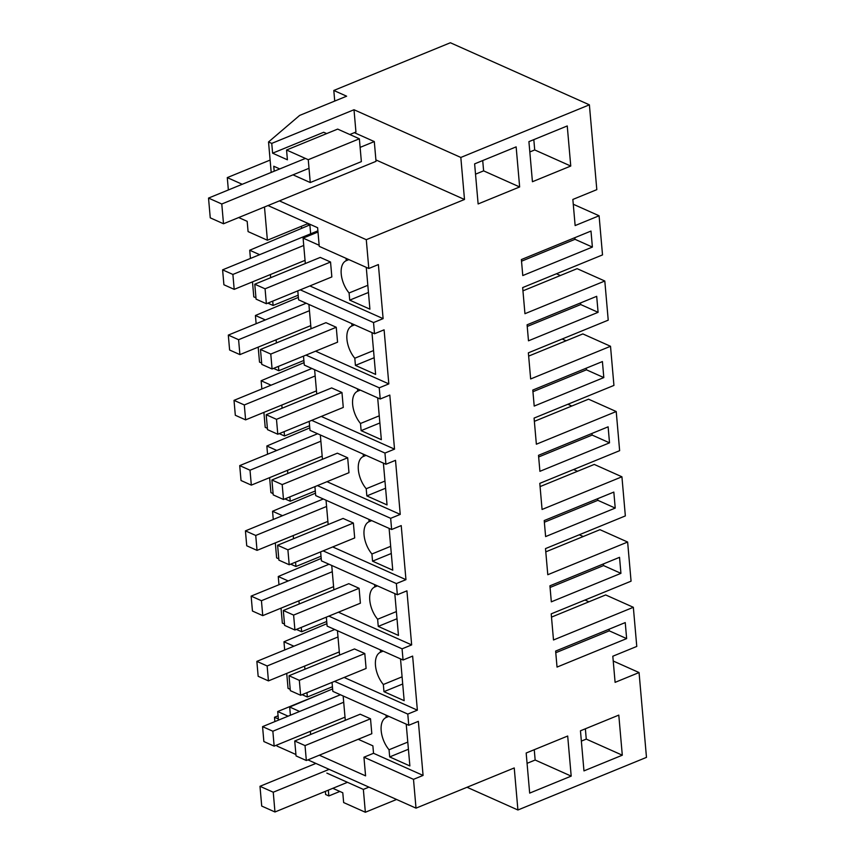 <?xml version="1.0" encoding="UTF-8"?>
<svg xmlns="http://www.w3.org/2000/svg" width="855" height="855" viewBox="0 0 855 855"><rect width="100%" height="100%" fill="white"/><g stroke="black" fill="none" stroke-linecap="round" stroke-linejoin="round"><path stroke-width="1.28" d="M274.872 721.588L274.498 717.26L278.078 715.795M274.498 717.26L278.356 718.991L277.704 711.531L288.103 716.169M613.227 661.022L639.059 672.554L615.098 682.354L612.811 656.234L636.772 646.433L633.341 607.296L553.495 639.978L551.208 613.858L631.065 581.176L627.634 542.038L547.788 574.72L545.501 548.6L625.347 515.918L621.927 476.791L542.07 509.462L539.794 483.353L619.64 450.671L616.22 411.533L536.363 444.215L534.076 418.095L613.933 385.413L610.513 346.275L530.656 378.957L528.369 352.837L608.226 320.155L604.806 281.017L524.949 313.7L522.662 287.59L602.519 254.908L599.088 215.77L575.137 225.57L572.85 199.45L596.811 189.65L589.384 104.823L450.382 42.75L333.803 90.47L334.733 101.061M467.033 787.263L517.916 809.995L646.476 757.37L639.059 672.554M573.267 204.238L599.088 215.77M556.455 273.76L560.388 275.513M522.95 290.839L577.125 268.662L604.806 281.017M562.163 339.007L566.106 340.771M528.657 356.097L582.843 333.92L610.513 346.275M567.87 404.265L571.813 406.029M534.364 421.344L588.55 399.178L616.22 411.533M573.577 469.523L577.52 471.276M540.071 486.602L594.257 464.425L621.927 476.791M579.295 534.77L583.228 536.534M545.779 551.86L599.964 529.683L627.634 542.038M585.002 600.028L588.935 601.792M551.496 617.118L605.671 594.941L633.341 607.296M295.916 754.505L277.02 746.073L276.924 745.015M517.916 809.995L514.24 767.95L416.011 808.146L413.499 779.343L423.075 775.421L418.352 721.353L408.765 725.275L407.782 714.085L417.368 710.163L412.634 656.095L403.058 660.017L402.074 648.827L411.661 644.905L406.927 590.837L397.351 594.759L396.367 583.58L405.954 579.658L401.219 525.59L391.633 529.512L390.66 518.322L400.236 514.4L395.512 460.332L385.926 464.254L384.953 453.065L394.529 449.142L389.805 395.074L380.219 398.996L379.727 393.407L379.246 387.817L388.822 383.895L384.098 329.827L374.511 333.749L373.528 322.559L383.115 318.637L378.38 264.569L368.804 268.491L366.282 239.689L279.403 200.882M319.321 755.2L365.577 775.859L363.941 757.209L413.499 779.343M310.632 734.488L310.354 731.324M290.401 715.24L289.674 707.021L299.613 711.467M416.011 808.146L307.907 759.871M277.704 711.531L321.929 693.437M366.282 239.689L464.5 199.482L460.824 157.448L589.384 104.823M622.301 755.2L618.796 715.111L580.46 730.801L583.965 770.889L622.301 755.2L586.263 739.105L585.365 728.791M591.692 239.069L592.387 247.074L522.779 275.556L521.379 259.557L590.987 231.064L591.692 239.069M527.086 324.804L596.694 296.322L598.094 312.321L528.486 340.814L527.086 324.804M603.812 377.579L602.412 361.569L532.793 390.062L534.204 406.072L603.812 377.579L586.434 369.82L532.943 391.708M615.226 508.084L545.618 536.577L544.913 528.572L544.218 520.567L613.826 492.085L615.226 508.084L597.848 500.325L544.357 522.223M625.24 622.59L626.64 638.6L557.033 667.082L555.632 651.083L625.24 622.59M608.119 426.827L609.519 442.837L539.911 471.319L538.511 455.32L608.119 426.827M570.755 166.041L567.25 125.952L528.914 141.641L532.43 181.73L570.755 166.041L534.717 149.946L533.819 139.643M620.933 573.342L619.533 557.332L549.925 585.825L551.325 601.835L620.933 573.342L603.555 565.583L550.075 587.471M519.648 186.956L516.142 146.868L474.621 163.871L478.127 203.95L519.648 186.956L483.609 170.861L482.712 160.558M571.193 776.116L529.673 793.109L526.167 753.02L567.688 736.027L571.193 776.116L535.155 760.02L534.257 749.707M325.349 791.367L325.627 794.509L328.844 795.941L339.83 791.452M363.941 757.209L373.528 753.287L423.075 775.421M358.213 739.286L372.876 745.827L373.528 753.287M289.674 707.021L332.616 688.927M301.42 226.286L301.601 228.371M408.765 725.275L332.83 691.364L332.05 682.397M334.54 681.371L407.782 714.085M343.154 695.97L345.292 720.305M406.221 724.142L409.876 765.941L389.677 756.921L408.423 749.247M407.792 742.087L389.046 749.76L389.677 756.921M389.046 749.76A20.573 11.211 67.7 0 1 386.225 717.463L386.022 715.111M294.729 740.996L360.212 714.203L370.514 718.798L305.032 745.592L294.729 740.996L296.044 755.916L306.336 760.512L305.032 745.592M306.336 760.512L371.818 733.718L370.514 718.798M609.123 629.184L609.273 630.84L555.782 652.728M626.64 638.6L609.273 630.84M527.065 763.333L535.155 760.02M581.368 741.103L586.263 739.105M328.844 795.941L328.331 790.148M332.819 788.31L342.78 792.767L343.646 802.556L365.352 812.25L363.354 789.411L326.845 773.102M238.695 217.555L247.181 221.338L248.078 231.598L267.391 240.223L307.319 223.882L307.244 223.08M307.319 223.882L309.884 225.025L310.654 233.8M302.093 694.655L307.351 697.007L332.424 686.736M286.735 673.409L288.05 688.382L290.219 689.344M326.909 623.669L283.967 641.774L284.683 649.982M374.511 333.749L298.577 299.827L297.797 290.871M317.996 232.015L303.098 238.118L305.321 263.522M337.447 630.723L339.574 655.058M403.058 660.017L327.123 626.106L326.332 617.139M331.74 565.465L333.867 589.8M397.351 594.759L321.416 560.848L320.625 551.892M326.033 500.207L328.16 524.543M391.633 529.512L315.698 495.601L314.918 486.634M320.326 434.949L322.453 459.285M385.926 464.254L309.991 430.343L309.211 421.376M314.619 369.702L316.745 394.037M380.219 398.996L304.284 365.085L303.504 356.129M308.901 304.444L311.038 328.78M388.865 716.383L386.225 717.463M363.354 789.411L368.943 787.124M365.352 812.25L396.581 799.468M306.977 692.657L307.351 697.007M304.647 666.077L304.925 669.241M283.967 641.774L293.906 646.209M309.713 224.951L249.713 250.237L250.43 258.456M252.482 281.872L253.796 296.856L255.966 297.818M249.713 250.237L259.653 254.683M228.36 189.96L227.28 177.605L270.116 160.077M264.484 206.996L267.391 240.223M368.804 268.491L319.246 246.358L317.622 227.719L268 205.553M242.232 184.285L227.28 177.605M293.019 174.847L310.258 182.543L308.26 159.703L286.553 150.01L287.408 159.8L272.606 153.184L271.751 143.394L268.534 141.962L299.635 115.425L346.628 96.198L333.803 90.47M271.751 143.394L354.002 109.739L460.824 157.448M270.672 277.704L270.394 274.541M267.839 303.13L273.098 305.47L298.171 295.21M272.713 301.131L273.098 305.47M464.5 199.482L375.901 159.917M271.195 172.432L268.534 141.962M274.188 171.203L273.75 166.233L279.767 168.927M354.002 109.739L355.947 132.012L349.823 134.524M272.606 153.184L323.714 132.269L326.663 133.594M309.873 285.923L383.115 318.637M303.098 238.118L319.161 245.278M366.261 267.358L369.916 309.157L349.716 300.137L368.462 292.463M367.832 285.303L349.086 292.976L349.716 300.137M349.086 292.976A20.573 11.211 67.7 0 1 346.264 260.679L346.051 258.328M254.769 284.213L320.251 257.419L330.543 262.015L265.071 288.808L254.769 284.213L256.072 299.132L266.375 303.728L265.071 288.808M266.375 303.728L331.847 276.935L330.543 262.015M300.287 289.845L373.528 322.559M574.87 237.658L575.009 239.315L521.529 261.203M592.387 247.074L575.009 239.315M529.822 151.955L534.717 149.946M475.519 174.174L483.609 170.861M310.258 182.543L361.366 161.627L359.367 138.788L337.661 129.094L286.553 150.01M308.26 159.703L359.367 138.788M348.904 259.599L346.264 260.679M296.386 629.398L301.644 631.749L326.717 621.489M281.028 608.151L282.342 623.124L284.501 624.097M321.202 558.411L278.26 576.516L278.976 584.724M301.259 627.41L301.644 631.749M298.94 600.819L299.218 603.983M278.26 576.516L288.199 580.951M328.833 616.124L402.074 648.827M344.127 677.449L417.368 710.163M400.514 658.884L404.169 700.683L383.97 691.663L402.716 683.989M402.085 676.829L383.339 684.502L383.97 691.663M383.339 684.502A20.573 11.211 67.7 0 1 380.518 652.215L380.304 649.853M289.022 675.739L354.504 648.945L364.796 653.541L299.325 680.345L289.022 675.739L290.326 690.658L300.629 695.254L299.325 680.345M300.629 695.254L366.1 668.46L364.796 653.541M603.416 563.937L603.555 565.583M383.158 651.125L380.518 652.215M290.679 564.15L295.937 566.491L321.01 556.231M275.321 542.893L276.625 557.866L278.794 558.839M315.495 493.164L272.553 511.258L273.269 519.466M295.552 562.152L295.937 566.491M293.233 535.561L293.5 538.725M272.553 511.258L282.492 515.693M323.126 550.866L396.367 583.58M338.42 612.201L411.661 644.905M394.807 593.627L398.462 635.436L378.252 626.405L396.998 618.742M396.378 611.582L377.632 619.244L378.252 626.405M377.632 619.244A20.573 11.211 67.7 0 1 374.8 586.958L374.597 584.606M283.315 610.491L348.797 583.687L359.089 588.293L293.607 615.087L283.315 610.491L284.619 625.4L294.922 630.007L293.607 615.087M294.922 630.007L360.393 603.202L359.089 588.293M597.709 498.679L597.848 500.325M377.45 585.878L374.8 586.958M284.971 498.893L290.23 501.233L315.303 490.973M269.614 477.635L270.917 492.619L273.087 493.581M309.777 427.906L266.846 446L267.562 454.219M289.845 496.894L290.23 501.233M287.515 470.314L287.793 473.478M266.846 446L276.774 450.446M317.419 485.608L390.66 518.322M332.713 546.944L405.954 579.658M389.1 528.369L392.755 570.178L372.545 561.158L391.291 553.484M390.671 546.324L371.925 553.997L372.545 561.158M371.925 553.997A20.573 11.211 67.7 0 1 369.093 521.7L368.89 519.348M277.608 545.234L343.09 518.44L353.382 523.036L287.9 549.829L277.608 545.234L278.912 560.153L289.204 564.749L287.9 549.829M289.204 564.749L354.686 537.945L353.382 523.036M591.991 433.421L592.141 435.077L538.65 456.965M609.519 442.837L592.141 435.077M371.733 520.62L369.093 521.7M279.264 433.635L284.512 435.986L309.585 425.726M263.896 412.388L265.21 427.361L267.38 428.334M304.07 362.648L261.128 380.753L261.854 388.961M284.138 431.636L284.512 435.986M281.808 405.056L282.086 408.22M261.128 380.753L271.067 385.188M311.712 420.361L384.953 453.065M326.995 481.686L400.236 514.4M383.393 463.121L387.048 504.92L366.838 495.9L385.584 488.226M384.953 481.066L366.207 488.739L366.838 495.9M366.207 488.739A20.573 11.211 67.7 0 1 363.386 456.452L363.183 454.091M271.901 479.976L337.372 453.182L347.675 457.778L282.193 484.582L271.901 479.976L273.205 494.895L283.497 499.491L282.193 484.582M283.497 499.491L348.979 472.697L347.675 457.778M586.284 368.174L586.434 369.82M366.026 455.362L363.386 456.452M273.547 368.377L278.805 370.728L303.878 360.468M258.189 347.13L259.503 362.103L261.673 363.076M298.363 297.401L255.421 315.495L256.137 323.703M278.431 366.389L278.805 370.728M276.101 339.798L276.379 342.962M255.421 315.495L265.36 319.93M305.994 355.103L379.246 387.817M321.288 416.438L394.529 449.142M377.675 397.864L381.341 439.673L361.131 430.642L379.877 422.969M379.246 415.819L360.5 423.482L361.131 430.642M360.5 423.482A20.573 11.211 67.7 0 1 357.679 391.195L357.476 388.843M266.194 414.728L331.665 387.924L341.968 392.52L276.486 419.324L266.194 414.728L267.497 429.638L277.79 434.233L276.486 419.324M277.79 434.233L343.272 407.44L341.968 392.52M580.577 302.916L580.727 304.562L527.236 326.46M598.094 312.321L580.727 304.562M360.318 390.115L357.679 391.195M315.58 351.181L388.822 383.895M371.968 332.606L375.623 374.415L355.424 365.395L374.169 357.721M373.539 350.561L354.793 358.234L355.424 365.395M354.793 358.234A20.573 11.211 67.7 0 1 351.971 325.937L351.758 323.585M260.476 349.471L325.958 322.666L336.25 327.273L270.779 354.066L260.476 349.471L261.78 364.39L272.082 368.986L270.779 354.066M272.082 368.986L337.565 342.182L336.25 327.273M354.611 324.857L351.971 325.937M343.71 702.233L272.852 731.228L274.156 746.137L345.014 717.142M340.44 694.752L262.56 726.632L263.864 741.542L274.156 746.137M262.56 726.632L272.852 731.228M337.992 636.975L267.145 665.97L268.449 680.89L339.307 651.895M334.722 629.504L256.853 661.375L258.157 676.294L268.449 680.89M256.853 661.375L267.145 665.97M332.285 571.717L261.438 600.712L262.742 615.632L333.589 586.637M329.015 564.247L251.135 596.117L252.449 611.036L262.742 615.632M251.135 596.117L261.438 600.712M326.578 506.47L255.731 535.465L257.034 550.374L327.882 521.379M323.308 498.989L245.428 530.87L246.732 545.779L257.034 550.374M245.428 530.87L255.731 535.465M320.871 441.212L250.013 470.207L251.327 485.127L322.175 456.121M317.6 433.742L239.721 465.612L241.025 480.521L251.327 485.127M239.721 465.612L250.013 470.207M315.164 375.954L244.306 404.949L245.609 419.869L316.468 390.874M311.893 368.484L234.014 400.354L235.317 415.274L245.609 419.869M234.014 400.354L244.306 404.949M309.457 310.696L238.598 339.702L239.902 354.611L310.76 325.616M306.176 303.226L228.306 335.096L229.61 350.016L239.902 354.611M228.306 335.096L238.598 339.702M303.739 245.449L232.891 274.444L234.195 289.364L305.043 260.358M317.889 230.839L222.599 269.849L223.903 284.758L234.195 289.364M222.599 269.849L232.891 274.444M329.143 769.35L273.247 792.222L274.968 811.983L261.716 806.062L259.984 786.301L273.247 792.222M347.472 782.314L274.968 811.983M315.88 763.43L259.984 786.301M354.355 132.675L374.298 141.577L376.029 161.339L223.508 223.764L210.255 217.843L208.524 198.082L221.776 204.003L223.508 223.764M374.298 141.577L360.115 147.381M309.008 168.296L221.776 204.003M305.406 158.432L208.524 198.082"/></g></svg>
